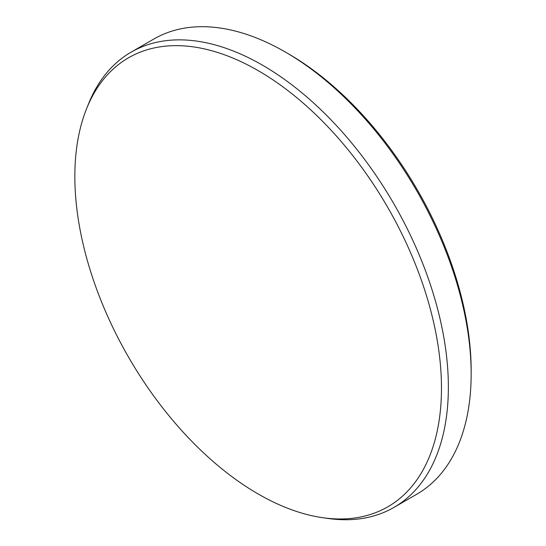 <?xml version="1.0" encoding="UTF-8"?>
<svg xmlns="http://www.w3.org/2000/svg" width="546" height="546" viewBox="0 0 546 546"><rect width="100%" height="100%" fill="white"/><g stroke="black" fill="none" stroke-linecap="round" stroke-linejoin="round"><path stroke-width="0.82" d="M285.305 52.027L288.233 53.72A258.702 149.358 60 0 1 471.157 370.557L471.157 373.935A262.838 151.754 -120 0 0 285.305 52.027A262.838 151.754 -120 0 0 153.883 39.012L131.088 52.17A262.838 151.754 60 0 1 333.633 122.591A262.838 151.754 60 0 1 448.362 387.1A262.838 151.754 60 0 1 393.925 507.425A262.838 151.754 60 0 1 328.016 518.454L322.775 517.71A259.254 149.679 -120 0 0 441.475 388.145A259.254 149.679 -120 0 0 290.998 93.011A259.254 149.679 -120 0 0 86.609 108.647A259.254 149.679 -120 0 0 74.843 176.467A259.254 149.679 -120 0 0 322.775 517.71M86.609 108.647L88.582 103.733A262.838 151.754 60 0 1 131.088 52.17M393.925 507.425L416.721 494.26A262.838 151.754 -120 0 0 471.157 373.935"/></g></svg>
